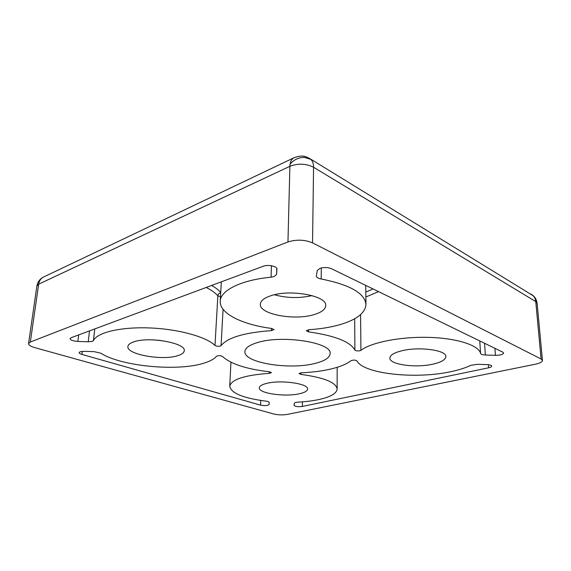 <?xml version="1.0" encoding="UTF-8"?>
<svg xmlns="http://www.w3.org/2000/svg" width="571" height="571" viewBox="0 0 571 571"><rect width="100%" height="100%" fill="white"/><g stroke="black" fill="none" stroke-linecap="round" stroke-linejoin="round"><path stroke-width="0.86" d="M44.26 276.692L43.139 277.228C40.669 278.698 39.185 281.011 38.671 284.158L289.882 166.318L290.097 164.034C290.61 161.136 291.781 159.102 293.608 157.946L294.693 157.432M287.962 241.968L30.342 342.022L28.55 343.592C28.55 345.07 30.656 346.426 34.874 347.653L273.737 413.996C278.134 415.017 282.638 415.16 287.242 414.418L535.47 364.205C540.023 363.22 542.35 361.971 542.45 360.465L541.087 358.995L312.544 242.875C304.693 239.613 296.499 239.313 287.962 241.968L289.882 166.318C298.119 163.213 306.013 163.52 313.565 167.246L535.769 301.609C535.498 298.976 534.449 296.856 532.636 295.236L530.916 294.065M309.111 158.16L310.881 159.402C312.68 161.208 313.572 163.82 313.565 167.246L312.544 242.875M315.499 363.306C290.246 370.222 243.503 362.913 244.909 351.543C245.173 348.017 249.349 345.027 257.428 342.586C282.36 334.585 332.515 342.643 330.124 353.62C329.745 357.667 324.87 360.901 315.499 363.306M299.618 393.704C285.372 397.188 258.406 393.39 259.298 387.837C259.455 386.06 261.875 384.583 266.571 383.398C280.725 379.615 308.804 383.626 307.562 389.072C307.369 390.992 304.728 392.541 299.618 393.704M314.528 314.457C295.079 320.873 259.12 314.393 260.326 304.193C260.554 300.938 263.873 298.183 270.269 295.928C289.518 288.769 327.447 295.728 325.72 305.656C325.441 309.289 321.716 312.223 314.528 314.457M274.401 294.764C286.885 298.162 299.44 298.44 312.073 295.6M433.168 364.105C415.916 368.216 389.343 364.648 389.85 358.074C389.986 355.219 393.876 352.814 401.506 350.851C418.686 346.347 446.629 350.087 445.837 356.582C445.601 359.687 441.376 362.192 433.168 364.105M177.738 355.683C162.478 360.865 126.27 354.463 127.904 346.49C128.118 344.684 130.024 343.157 133.607 341.922C148.674 336.205 186.446 343.1 184.226 350.801C183.99 352.799 181.828 354.427 177.738 355.683M153.228 339.881L160.637 340.459M308.904 329.703C320.11 328.996 330.252 327.369 339.331 324.835C356.361 319.917 365.24 313.136 365.961 304.493C364.933 293.294 350.009 284.793 321.202 278.983C318.111 278.384 316.484 277.392 316.334 276.007L317.255 270.554L320.031 268.306C324.107 267.157 327.925 267.299 331.494 268.72L502.83 352.164L503.651 353.028C503.001 354.505 500.267 355.283 495.435 355.34L485.35 355.005C482.538 354.862 480.946 354.363 480.575 353.492C478.912 345.305 457 338.111 428.564 337.375C400.15 336.597 371.2 342.443 360.922 350.316L359.966 350.715C357.51 351.115 355.819 350.908 354.891 350.094C350.323 341.708 334.892 335.641 308.597 331.879L306.292 330.766L308.904 329.703M301.274 372.799C312.366 372.321 322.351 371.029 331.244 368.93C340.095 366.796 346.711 364.048 351.079 360.665C353.306 359.851 355.248 359.908 356.896 360.836C363.37 373.912 415.809 379.487 451.147 371.628C459.005 369.965 465.536 367.867 470.732 365.34L477.42 364.312L487.156 364.633C489.968 364.776 491.488 365.269 491.717 366.097C491.674 366.782 490.646 367.346 488.633 367.795L302.345 406.445C297.983 406.945 295.214 406.573 294.015 405.346L294.379 403.24C294.607 402.655 295.828 402.284 298.033 402.134C305.635 401.727 312.48 400.885 318.561 399.614C330.459 397.038 336.654 393.512 337.147 389.029C336.176 382.47 324.1 377.588 300.917 374.383L298.997 373.562L301.274 372.799M100.689 353.142C120.981 366.239 176.239 371.493 202.784 363.499C209.478 361.593 214.075 359.166 216.58 356.211C218.45 355.39 220.399 355.462 222.44 356.425C230.748 364.005 246.379 369.116 269.341 371.764L271.432 372.627L269.326 373.355C244.452 375.161 231.262 379.472 229.735 386.289C231.155 393.226 243.182 398.165 265.822 401.113C267.97 401.406 269.098 401.848 269.205 402.441L269.084 404.511C267.728 405.695 264.88 405.902 260.547 405.132L81.896 354.413C80.047 353.863 79.126 353.256 79.126 352.592L80.168 351.75L84.144 351.329L94.129 351.657L100.689 353.142M221.063 345.633L220.299 346.062C218.115 346.469 216.338 346.269 214.981 345.455C206.502 336.919 178.816 329.117 149.93 327.954C121.031 326.74 97.041 332.465 93.444 340.58L92.374 341.33L88.227 341.779L77.877 341.437C73.145 341.073 70.526 340.145 70.019 338.653L71.075 337.739L263.174 266.264C267.906 264.316 277.356 266.272 276.928 269.069L276.614 274.387L274.173 276.55L271.061 277.199C240.805 280.033 220.356 290.56 220.235 301.238C219.385 313.543 242.511 324.728 271.646 328.439L274.009 329.603L271.453 330.623C244.395 332.579 227.601 337.582 221.063 345.633L223.068 309.296M30.342 342.022L38.671 284.158L36.879 286.021C37.558 282.131 39.649 279.198 43.139 277.228L293.608 157.946C303.301 154.277 305.828 156.739 310.231 158.845L533.464 295.906M541.087 358.995L535.769 301.609L537.125 303.329L542.45 360.465M220.72 292.766C219.05 293.159 218.101 294.172 217.858 295.807L220.492 296.727M211.634 285.436C215.588 287.705 218.622 290.054 220.734 292.488M365.811 292.095L373.077 288.969M290.097 164.034C294.201 159.509 299.011 157.303 304.536 157.418L310.881 159.402M532.636 295.236L533.021 295.514C533.664 296.028 536.355 298.205 537.125 303.329M276.614 274.387L276.799 268.441M94.779 328.917L93.444 340.58M360.579 314.621L360.922 350.316M271.453 330.623L271.525 328.425M271.061 277.199L271.446 265.736M78.67 334.913L77.877 341.437M214.981 345.455L217.858 295.807C215.338 292.887 211.448 290.111 206.181 287.47M308.625 329.724L308.597 331.879M354.891 350.094L354.677 318.732M480.575 353.492L479.761 340.93M378.523 291.624L365.868 296.984M495.435 355.34L494.929 348.317M321.302 267.942L321.202 278.983M300.946 372.82L300.917 374.383M302.423 401.848L302.345 406.445M488.426 364.719L488.633 367.795M81.896 354.413L82.26 351.365M260.711 400.435L260.547 405.132M269.155 402.248L269.084 404.511M269.326 373.355L269.376 371.764M89.504 330.88L88.227 341.779M484.565 343.271L485.35 355.005M36.879 286.021L28.55 343.592M221.341 281.824L220.235 301.238M365.725 285.386L365.961 304.493M337.175 367.303L337.147 389.029M230.948 362.228L229.735 386.289"/></g></svg>
